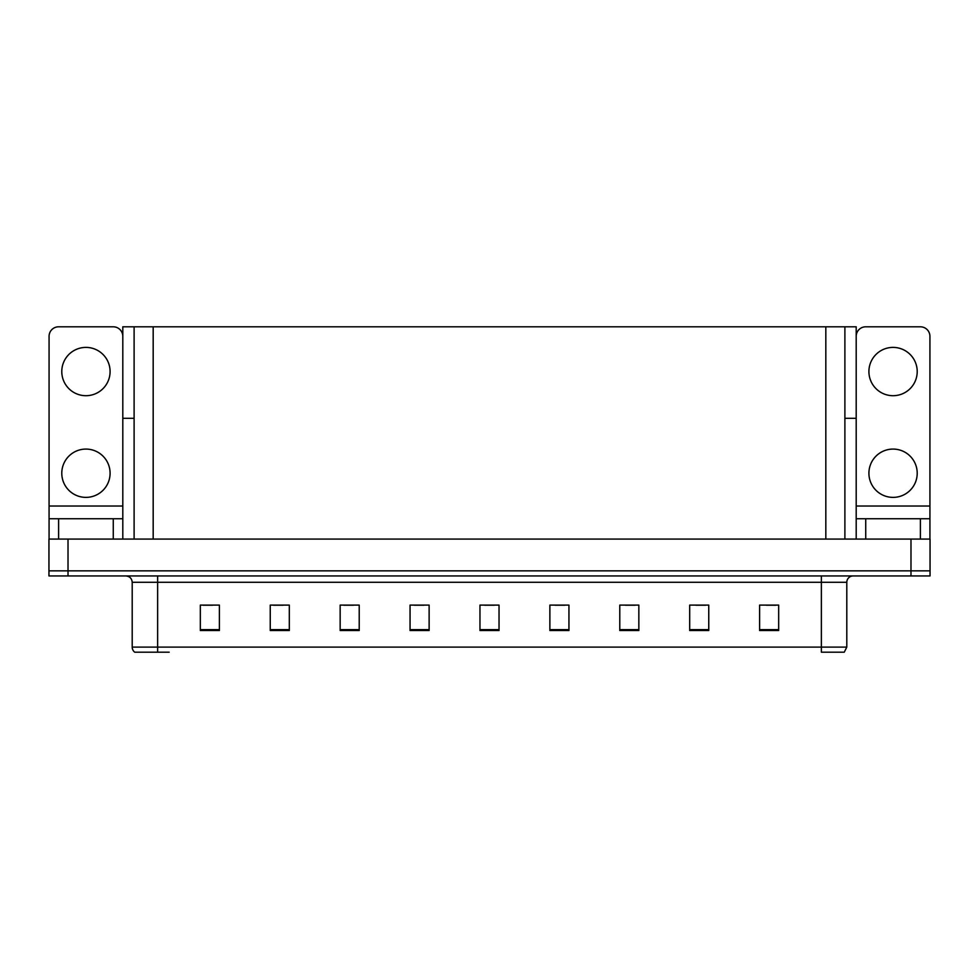 <?xml version="1.0" encoding="UTF-8"?>
<svg xmlns="http://www.w3.org/2000/svg" width="979" height="979" viewBox="0 0 979 979"><rect width="100%" height="100%" fill="white"/><g stroke="black" fill="none" stroke-linecap="round" stroke-linejoin="round"><path stroke-width="1.47" d="M844.889 418.314L856.197 418.314L856.197 506.021L929.928 506.021L929.928 539.074M856.197 418.314L856.197 326.802L122.803 326.802L122.803 418.314L134.111 418.314M68.016 575.933L930.05 575.933L930.05 570.843L48.95 570.843L48.95 539.074L68.016 539.074L68.016 570.843L48.95 570.843L48.95 575.933L68.016 575.933L68.016 570.843L930.05 570.843L930.05 539.074L68.016 539.074M134.111 326.802L134.111 539.074M844.889 326.802L844.889 539.074M846.798 647.107L844.253 652.198L821.369 652.198L821.369 647.107L846.798 647.107L846.798 582.285A6.351 6.351 0 0 1 853.15 575.933M169.196 652.198L134.747 652.198A6.351 6.351 0 0 1 132.202 647.107L132.202 582.285C131.822 578.43 129.705 576.313 125.85 575.933M778.672 630.525L778.672 605.108L759.606 605.108L759.606 630.525L778.672 630.525M708.759 630.525L708.759 605.108L689.693 605.108L689.693 630.525L708.759 630.525M638.846 630.525L638.846 605.108L619.78 605.108L619.78 630.525L638.846 630.525M568.946 630.525L568.946 605.108L549.88 605.108L549.88 630.525L568.946 630.525M219.394 630.525L219.394 605.108L200.328 605.108L200.328 630.525L219.394 630.525M289.307 630.525L289.307 605.108L270.241 605.108L270.241 630.525L289.307 630.525M359.22 630.525L359.22 605.108L340.154 605.108L340.154 630.525L359.22 630.525M429.12 630.525L429.12 605.108L410.054 605.108L410.054 630.525L429.12 630.525M499.033 630.525L499.033 605.108L479.967 605.108L479.967 630.525L499.033 630.525M132.202 647.107L157.631 647.107L157.631 652.198L137.598 652.198M625.569 605.23L635.102 605.23M695.983 605.23L705.516 605.23M766.398 605.23L775.931 605.23M414.313 605.23L423.846 605.23M343.898 605.23L353.431 605.23M273.484 605.23L283.017 605.23M203.069 605.23L212.602 605.23M555.154 605.23L564.687 605.23M484.74 605.23L494.26 605.23M85.944 395.7A24.145 24.145 0 0 1 61.787 371.543A24.145 24.145 0 0 1 85.944 347.398A24.145 24.145 0 0 1 110.089 371.543A24.145 24.145 0 0 1 85.944 395.7M85.944 497.381A24.145 24.145 0 0 1 61.787 473.236A24.145 24.145 0 0 1 85.944 449.08A24.145 24.145 0 0 1 110.089 473.236A24.145 24.145 0 0 1 85.944 497.381M113.27 539.074L113.27 518.735L58.605 518.735L58.605 539.074M122.803 336.335A9.533 9.533 0 0 0 113.27 326.802L58.605 326.802A9.533 9.533 0 0 0 49.072 336.335L49.072 506.021L122.803 506.021L122.803 539.074M122.803 418.314L122.803 506.021M49.072 539.074L49.072 518.735L58.605 518.735M113.27 518.735L122.803 518.735M49.072 518.735L49.072 506.021M893.056 395.7A24.145 24.145 0 0 1 868.911 371.543A24.145 24.145 0 0 1 893.056 347.398A24.145 24.145 0 0 1 917.213 371.543A24.145 24.145 0 0 1 893.056 395.7M893.056 497.381A24.145 24.145 0 0 1 868.911 473.236A24.145 24.145 0 0 1 893.056 449.08A24.145 24.145 0 0 1 917.213 473.236A24.145 24.145 0 0 1 893.056 497.381M920.395 539.074L920.395 518.735L865.73 518.735L865.73 539.074M929.928 506.021L929.928 336.335A9.533 9.533 0 0 0 920.395 326.802L865.73 326.802A9.533 9.533 0 0 0 856.197 336.335M856.197 539.074L856.197 518.735L865.73 518.735M920.395 518.735L929.928 518.735M856.197 518.735L856.197 506.021M910.984 539.074L910.984 575.933M153.177 326.802L153.177 539.074M825.823 326.802L825.823 539.074M821.369 575.933L821.369 582.285L132.202 582.285M846.798 582.285L821.369 582.285L821.369 647.107L157.631 647.107L157.631 575.933M499.033 629.644L479.967 629.644M429.12 629.644L410.054 629.644M359.22 629.644L340.154 629.644M289.307 629.644L270.241 629.644M219.394 629.644L200.328 629.644M568.946 629.644L549.88 629.644M638.846 629.644L619.78 629.644M708.759 629.644L689.693 629.644M778.672 629.644L759.606 629.644"/></g></svg>
